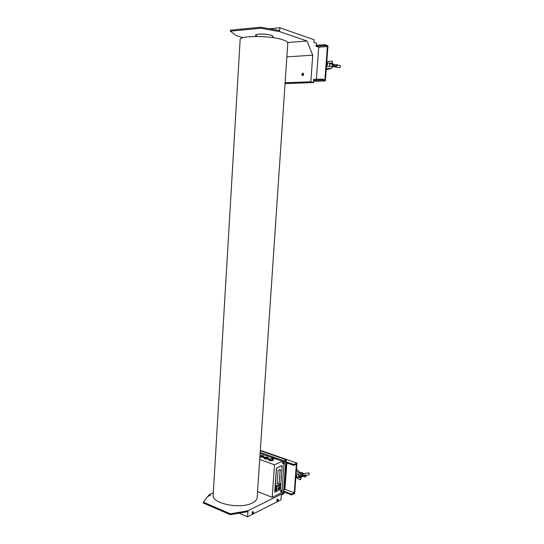 <?xml version="1.0" encoding="UTF-8"?>
<svg xmlns="http://www.w3.org/2000/svg" width="544" height="544" viewBox="0 0 544 544"><rect width="100%" height="100%" fill="white"/><g stroke="black" fill="none" stroke-linecap="round" stroke-linejoin="round"><path stroke-width="0.82" d="M268.627 459.728C269.307 460.734 270.728 461.026 272.891 460.591L273.394 459.87L272.836 459.218M263.908 458.048C264.581 459.041 265.989 459.326 268.138 458.898L268.648 458.184C267.981 457.191 266.574 456.906 264.425 457.327L263.922 457.803C264.595 458.796 266.009 459.082 268.158 458.653L268.648 458.184M259.862 457.055L263.418 457.218L263.915 456.749L259.882 456.81M284.192 489.641L284.947 489.267L286.858 462.924M260.29 450.69L286.355 459.809L284.063 460.816L283.988 461.842L285.77 461.06L283.451 493.116L247.989 510.775L247.588 516.8L281.01 499.82L281.364 494.938L283.9 493.673L284.016 492.062M260.318 450.303L296.922 463.1L294.671 493.36L291.543 494.952L283.778 491.973L286.144 462.672M283.839 491.157L291.604 494.136L294.236 492.803L296.364 464.148L293.733 465.351L285.906 462.59L286.355 459.809M203.334 502.16L203.279 503.01L230.364 514.692L230.418 513.815L203.334 502.16L207.781 496.482L210.732 495.169L207.862 496.373L209.277 494.564L213.316 492.782M276.488 468.302L274.91 492.204L280.48 489.28L282.166 465.766L276.542 468.01L274.808 492.055M282.064 465.61L276.542 468.01M257.536 491.552L272.197 497.338L281.914 492.517L281.955 491.946M282.078 490.287L283.975 463.957M284.09 462.284L284.131 461.781M272.197 497.338L274.489 464.787L282.438 461.298L283.988 461.842M230.418 513.815L247.989 510.775M281.914 492.517L283.451 493.116M259.699 459.476L274.489 464.787M260.107 453.417L272.231 457.694M272.027 458.075L272.51 457.708L282.438 461.298M260.175 452.411L284.063 460.816M285.967 461.768L293.794 464.522L296.922 463.1M239.074 513.176L247.588 516.8M230.364 514.692L247.928 511.639M291.543 494.952L291.604 494.136M284.947 489.267L294.236 492.803M293.733 465.351L293.794 464.522M273.027 36.536L271.238 35.292C266.648 33.64 255.102 33.667 255.632 35.306L257.366 36.448M257.122 497.719L287.803 42.922C287.735 41.929 286.171 40.916 283.118 39.896C270.694 35.428 238.428 35.421 240.142 39.753L213.194 494.802C210.902 503.322 240.128 509.619 252.273 502.976C255.238 501.486 256.856 499.732 257.122 497.719L257.149 497.338M272.959 37.672L273.034 36.462C273.299 35.095 264.207 33.585 258.924 34.136C256.754 34.354 255.66 34.741 255.632 35.306L255.558 36.434M322.191 80.016L325.36 80.893L327.978 45.778L324.795 44.676L324.727 45.635L327.4 46.56L324.924 79.812L322.259 79.07L322.191 80.016L313.568 80.356L313.67 82.538L310.821 81.784L312.732 55.189L307 40.984L279.575 31.6L279.636 30.58L260.916 27.2L230.452 30.172L230.398 31.178L236.13 35.557L242.998 37.692M313.568 80.356L313.636 79.417L322.259 79.07M316.39 79.302L318.73 47.185L316.03 46.274L316.098 45.322L324.795 44.676M316.37 45.302L316.513 43.262L313.922 42.371L314.112 39.739L279.827 27.764L279.636 30.58M312.732 55.189L286.865 56.862M310.821 81.784L285.117 82.756M313.67 82.538L285.056 83.599M325.36 80.893L313.759 81.335M279.827 27.764L269.484 28.744M279.575 31.6L260.848 28.24L230.398 31.178M260.848 28.24L260.916 27.2M307 40.984L287.694 42.514M324.727 45.635L316.03 46.274M327.4 46.56L318.73 47.185M302.77 73.352C303.647 74.106 303.545 74.759 302.45 75.31C301.566 74.555 301.675 73.902 302.77 73.352M302.913 73.188L303.355 73.406C303.878 74.501 303.6 75.208 302.525 75.534L302.083 75.324C301.56 74.229 301.838 73.515 302.913 73.188M333.669 65.96L337.049 66.171L337.103 65.783L332.642 65.654L332.731 64.478L337.192 64.607L337.103 65.783M333.703 66.776L333.044 66.83M331.928 66.484L339.687 67.748L340.714 66.545L340.088 65.525M328.766 63.036L329.324 63.124L329.718 64.62C329.44 66.171 328.923 66.796 328.161 66.49L326.665 66.252M326.72 62.689L327.264 62.784L327.658 64.28L326.448 66.293M326.679 63.24L326.876 64.246M326.713 62.784L326.502 65.613M326.271 68.687L331.792 68.245L326.189 69.782M331.86 66.273L329.038 66.361M332.241 61.214L326.794 61.669M329.453 63.281L332.18 63.186L329.616 63.607M305.85 476.564L305.748 476.993L301.641 476.347L301.723 475.334L305.83 475.98L305.748 476.993M302.736 474.878L305.871 475.116L305.83 475.98M301.913 473.749L302.967 473.022L301.016 472.491L300.478 472.804M302.967 473.022L302.906 473.77M305.918 475.354L308.774 474.892L309.366 474.259L308.842 472.831L308.448 472.892M297.473 474.076L298.071 473.98L298.867 476.211L297.969 477.19L296.609 477.408M296.092 474.28L296.908 476.524L296.099 477.55M296.188 476.442L295.875 477.176M296.276 475.218L295.834 477.7M296.31 477.578C302.464 481.467 298.744 478.985 300.098 479.652L300.73 479.448M298.826 476.503L300.934 477.795L299.703 477.924L298.561 477.102M296.5 468.812L298.445 471.226L301.26 473.43L300.057 473.572L296.31 471.288M298.289 474.157L300.206 475.313L301.056 475.082M280.167 469.452L278.1 470.383L277.148 483.779L279.215 482.793L280.167 469.452L278.1 470.383L277.148 483.779L279.215 482.793L280.167 469.452L278.1 470.383L277.148 483.779M279.983 477.081L280.024 476.673M280.452 470.512L280.493 470.098M282.057 465.616L276.631 468.037M280.038 483.698L278.739 484.208L278.596 486.254L279.902 485.615L280.038 483.698L278.922 484.364L278.807 486.057M279.881 485.574L280.01 483.806M278.644 486.234L279.881 485.636M276.06 487.478L277.324 486.853L277.46 484.928L276.155 485.445L276.005 487.499L277.324 486.853M277.311 486.812L277.433 485.037M277.086 489.886L277.216 488.118M275.842 490.559L277.107 489.933L277.243 488.002L275.937 488.532L275.788 490.586L277.073 489.865M278.433 489.301L279.677 488.682L279.82 486.764L278.521 487.281L278.378 489.328L279.643 488.614L279.766 486.921L278.521 487.281M279.664 488.634L279.793 486.873M276.4 468.275L274.72 492.021M277.29 486.785L277.46 484.928M276.155 485.445L276.216 487.302M277.195 488.165L275.937 488.532M283.506 462.148L283.125 462.04C282.397 462.89 282.35 463.481 282.968 463.794L283.39 463.944M284.22 463.087L283.744 463.692L283.805 462.869L284.22 463.087L283.635 463.359M283.655 463.427L284.043 463.563M281.506 490.137L281.112 490.028C280.398 490.878 280.337 491.463 280.935 491.776L281.364 491.939M282.2 491.076L281.731 491.701L281.792 490.885L282.2 491.076L281.778 490.912M281.622 491.402L282.023 491.558M277.406 499.093L276.767 500.874M277.63 500.262L278.154 499.895L277.902 500.759L277.63 500.262M277.732 500.181L278.161 500.351M253.008 512.679L253.45 512.863L252.878 513.257L253.15 512.353L253.45 512.863M252.702 511.564L251.994 513.414M271.83 458.884L269.137 459L268.648 459.476C269.328 460.489 270.749 460.775 272.911 460.346L273.394 459.87M272.666 459.299L273.102 459.843L272.68 460.265C270.783 460.639 269.532 460.387 268.933 459.503L269.368 459.082L271.823 459L271.878 458.136L272.728 458.436L272.666 459.299L273.047 458.368L272.911 459.116M272.993 459.143L273.598 459.156L273.652 458.374L273.047 458.368M273.652 458.374L273.598 459.156M273.727 458.932L273.754 458.334M269.674 459.197C271.218 458.884 272.231 459.095 272.714 459.816L272.367 460.149C270.824 460.462 269.81 460.251 269.328 459.53L269.674 459.197M268.042 458.143L267.675 458.483C266.077 458.803 265.03 458.592 264.534 457.851L264.901 457.497L267.995 457.939L267.968 458.293M259.93 456.028L260.229 455.838C261.814 455.525 262.854 455.736 263.35 456.464L262.976 456.81L259.91 456.389M259.964 455.607C262.065 455.294 263.391 455.593 263.928 456.504M333.73 65.362L332.228 65.158M302.43 475.612L301.288 475.551M279.868 485.547L279.983 483.861M277.413 485.092L276.338 485.602M276.121 488.689L275.998 490.382M278.705 487.438L278.582 489.124M283.778 464.059L283.744 464.073C283.125 463.753 283.172 463.168 283.9 462.312L284.362 462.645M283.941 463.944L283.866 464.005C284.519 463.202 284.553 462.686 283.982 462.448C283.329 463.23 283.295 463.746 283.866 463.984M281.704 492.075L281.704 492.075C281.105 491.762 281.166 491.178 281.887 490.321L282.35 490.647M281.894 491.96L281.853 491.994C282.499 491.171 282.54 490.661 281.962 490.457C281.316 491.266 281.275 491.776 281.853 491.98M277.542 501.18L277.93 499.378L278.351 499.732M278.134 499.501L277.658 501.112L278.134 499.501M252.783 513.74L253.198 511.85L253.667 512.264M253.409 511.979L252.906 513.665L253.409 511.979M337.164 65.953L337.253 64.777M340.456 65.586L337.232 65.056M333.424 64.43L329.671 63.811M329.324 63.124L327.264 62.784M330.065 66.178L329.276 66.048M330.874 64.008L331.337 63.376M332.187 63.084L333.581 64.423M333.615 65.953L331.86 67.388M331.792 68.245L331.949 66.246M332.33 61.186L332.18 63.186M305.844 476.632L305.925 475.619M308.842 472.831L301.213 474.042M298.071 473.98L296.113 474.293M301.668 476.034L298.826 476.49M302.688 474.885L302.314 473.933L300.839 473.083M300.104 476.286L301.369 477.149L301.995 476.524M300.805 479.522L300.934 477.795M301.26 473.43L301.131 475.157M277.107 489.933L277.243 488.002M283.152 462.026L283.927 462.298C284.6 462.57 284.573 463.141 283.852 464.032M281.166 490.008L281.935 490.3C282.581 490.586 282.547 491.157 281.84 492.021M277.161 499.072L278.106 499.385L277.685 501.167M252.409 511.523L253.382 511.85L252.94 513.726M271.81 458.64L271.864 457.864M268.607 460.034L268.641 459.51M272.68 460.258L272.714 459.816M269.294 460.006L269.321 459.558M263.888 458.354L263.922 457.837M265.2 458.442L265.234 457.932M265.785 458.177L265.812 457.708M265.839 458.606L265.866 458.232M267.24 458.606L267.274 458.17M266.968 458.646L267.002 458.15M260.916 456.885L260.95 456.416M260.583 456.797L260.61 456.396M261.018 456.906L261.072 456.09M262.548 456.933L262.575 456.532M262.208 456.974L262.242 456.504M261.725 456.987L261.752 456.62M261.392 456.96L261.412 456.593"/></g></svg>
